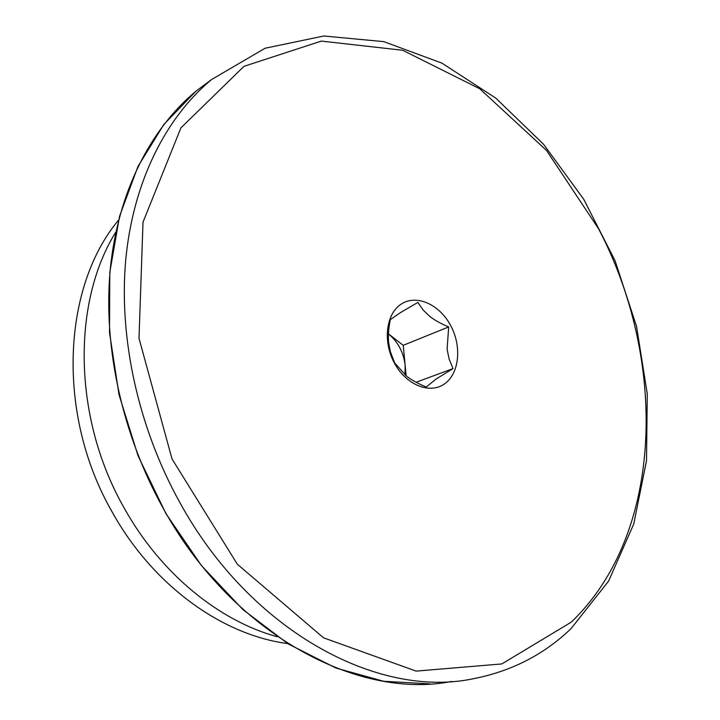 <?xml version="1.0" encoding="UTF-8"?>
<svg xmlns="http://www.w3.org/2000/svg" width="720" height="720" viewBox="0 0 720 720"><rect width="100%" height="100%" fill="white"/><g stroke="black" fill="none" stroke-linecap="round" stroke-linejoin="round"><path stroke-width="1.08" d="M448.686 326.925L447.102 349.137L449.055 358.839L453.015 368.604L436.005 379.098L426.249 387.027C418.122 383.652 411.597 380.07 406.665 376.29L394.344 362.601L390.51 352.557L388.638 342.567C387.999 335.934 388.557 328.293 390.303 319.653L400.554 312.543L417.87 302.418L423.126 309.996L429.669 316.296C434.43 320.085 440.766 323.631 448.686 326.925L403.236 345.321L406.17 375.903M404.991 374.958L405.162 365.391C403.578 352.359 398.007 341.856 388.458 333.873L403.236 345.321M453.015 368.604L416.097 382.266M394.326 362.898C382.464 341.037 386.208 313.056 401.724 303.768C417.06 294.156 439.812 304.74 450.81 325.8C462.024 346.734 459.27 373.743 444.402 383.967C429.705 394.506 405.954 384.912 394.326 362.898M277.353 636.786C219.069 620.928 160.686 573.552 124.425 508.437C72.99 418.797 71.676 302.895 115.758 232.146M287.676 643.581C222.444 635.13 153.162 585.711 112.437 512.46C56.097 415.017 62.154 287.451 118.557 220.104M390.042 350.811L394.812 363.357M598.563 228.771C667.224 359.469 664.515 533.016 571.185 622.215L501.831 663.93L416.124 671.112L323.541 637.821L237.339 564.228L172.008 458.928L139.005 338.301L143.01 222.156L180.918 127.872L244.008 66.321L321.354 41.094L402.687 50.265L479.763 88.785L546.516 150.426L598.563 228.771M179.766 502.371C138.042 427.149 118.629 337.644 125.757 259.551C133.245 181.485 165.933 117.45 211.554 79.551L265.104 48.24L323.811 36L383.805 41.643L441.963 63.144L495.855 98.181L543.627 144.36L583.758 199.314L615.069 260.73L636.525 326.331L647.262 393.759L646.533 460.548L633.753 523.998L608.571 581.139L571.041 628.641C544.041 654.57 511.47 671.265 473.337 678.735C378.288 698.985 250.335 631.503 179.766 502.371M451.755 681.426C357.363 700.254 232.002 633.861 163.035 507.996C121.941 434.097 102.978 346.113 110.268 269.154C117.909 192.231 150.498 128.916 195.894 91.242L211.311 79.731M211.554 79.551L195.894 91.242L163.854 124.47L137.952 166.5L119.547 216.297L109.809 272.331L109.512 332.568L119.007 394.632L138.078 455.886L165.987 513.702L201.483 565.623L242.91 609.579L288.387 644.031L335.961 668.052L383.715 681.282L429.948 683.883"/></g></svg>
